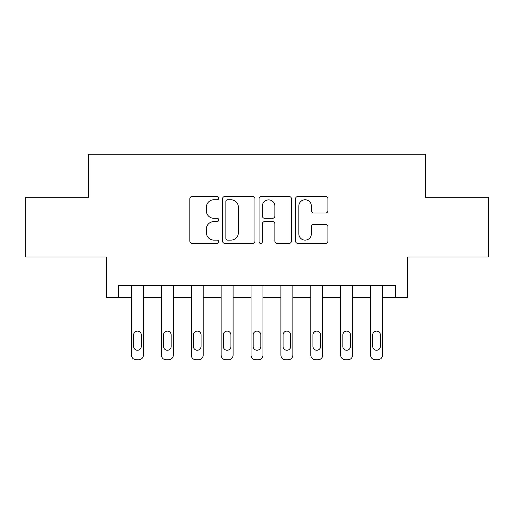 <?xml version="1.0" encoding="UTF-8"?>
<svg xmlns="http://www.w3.org/2000/svg" width="514" height="514" viewBox="0 0 514 514"><rect width="100%" height="100%" fill="white"/><g stroke="black" fill="none" stroke-linecap="round" stroke-linejoin="round"><path stroke-width="0.77" d="M218.752 198.121A1.645 1.645 0 0 0 217.107 196.476L192.172 196.476A2.345 2.345 0 0 0 189.827 198.822L189.827 241.066A2.345 2.345 0 0 0 192.172 243.411L217.107 243.411A1.645 1.645 0 0 0 218.752 241.766A1.645 1.645 0 0 0 217.107 240.128L213.882 240.128A7.511 7.511 0 0 1 206.371 232.617L206.371 229.096A7.511 7.511 0 0 1 213.882 221.585L217.107 221.585A1.645 1.645 0 0 0 218.752 219.947A1.645 1.645 0 0 0 217.107 218.302L213.882 218.302A7.511 7.511 0 0 1 206.371 210.791L206.371 207.27A7.511 7.511 0 0 1 213.882 199.766L217.107 199.766A1.645 1.645 0 0 0 218.752 198.121M325.58 213.021A2.345 2.345 0 0 0 327.926 210.676L327.926 198.822A2.345 2.345 0 0 0 325.58 196.476L297.889 196.476A2.345 2.345 0 0 0 295.544 198.822L295.544 241.066A2.345 2.345 0 0 0 297.889 243.411L325.58 243.411A2.345 2.345 0 0 0 327.926 241.066L327.926 226.751A2.345 2.345 0 0 0 325.58 224.406L313.733 224.406A2.345 2.345 0 0 0 311.381 226.751L311.381 233.851A6.277 6.277 0 0 1 305.104 240.128A6.277 6.277 0 0 1 298.827 233.851L298.827 206.043A6.277 6.277 0 0 1 305.104 199.766A6.277 6.277 0 0 1 311.381 206.043L311.381 210.676A2.345 2.345 0 0 0 313.733 213.021L325.58 213.021M395.658 297.645L407.615 297.645L407.615 257L488.3 257L488.3 197.235L425.547 197.235L425.547 154.2L88.453 154.2L88.453 197.235L25.7 197.235L25.7 257L106.385 257L106.385 297.645L131.488 297.645L131.488 355.02A4.78 4.78 0 0 0 136.268 359.8L138.658 359.8A4.78 4.78 0 0 0 143.445 355.02L143.445 297.645L161.37 297.645L161.37 355.02A4.78 4.78 0 0 0 166.15 359.8L168.547 359.8A4.78 4.78 0 0 0 173.327 355.02L173.327 297.645L191.253 297.645L191.253 355.02A4.78 4.78 0 0 0 196.04 359.8L198.43 359.8A4.78 4.78 0 0 0 203.21 355.02L203.21 297.645L221.142 297.645L221.142 355.02A4.78 4.78 0 0 0 225.922 359.8L228.312 359.8A4.78 4.78 0 0 0 233.093 355.02L233.093 297.645L251.025 297.645L251.025 355.02A4.78 4.78 0 0 0 255.805 359.8L258.195 359.8A4.78 4.78 0 0 0 262.975 355.02L262.975 297.645L280.907 297.645L280.907 355.02A4.78 4.78 0 0 0 285.688 359.8L288.078 359.8A4.78 4.78 0 0 0 292.858 355.02L292.858 297.645L310.79 297.645L310.79 355.02A4.78 4.78 0 0 0 315.57 359.8L317.96 359.8A4.78 4.78 0 0 0 322.747 355.02L322.747 297.645L340.673 297.645L340.673 355.02A4.78 4.78 0 0 0 345.453 359.8L347.849 359.8A4.78 4.78 0 0 0 352.63 355.02L352.63 297.645L370.555 297.645L370.555 355.02A4.78 4.78 0 0 0 375.342 359.8L377.732 359.8A4.78 4.78 0 0 0 382.512 355.02L382.512 297.645L395.658 297.645L395.658 285.688L118.342 285.688L118.342 297.645M254.944 198.822A2.345 2.345 0 0 0 252.599 196.476L224.907 196.476A2.345 2.345 0 0 0 222.562 198.822L222.562 241.066A2.345 2.345 0 0 0 224.907 243.411L252.599 243.411A2.345 2.345 0 0 0 254.944 241.066L254.944 198.822M261.401 196.476L289.093 196.476A2.345 2.345 0 0 1 291.438 198.822L291.438 241.066A2.345 2.345 0 0 1 289.093 243.411L277.239 243.411A2.345 2.345 0 0 1 274.894 241.066L274.894 223.931A2.345 2.345 0 0 0 272.548 221.585L264.684 221.585A2.345 2.345 0 0 0 262.339 223.931L262.339 241.766A1.645 1.645 0 0 1 260.694 243.411A1.645 1.645 0 0 1 259.056 241.766L259.056 198.822A2.345 2.345 0 0 1 261.401 196.476M227.49 199.766A1.645 1.645 0 0 0 225.852 201.404L225.852 238.483A1.645 1.645 0 0 0 227.49 240.128L230.895 240.128A7.511 7.511 0 0 0 238.406 232.617L238.406 207.27A7.511 7.511 0 0 0 230.895 199.766L227.49 199.766M274.894 206.159A6.277 6.277 0 0 0 268.616 199.882A6.277 6.277 0 0 0 262.339 206.159L262.339 215.957A2.345 2.345 0 0 0 264.684 218.302L272.548 218.302A2.345 2.345 0 0 0 274.894 215.957L274.894 206.159M143.445 285.688L143.445 355.02M131.488 285.688L131.488 355.02M141.292 346.41A3.823 3.823 0 0 1 137.463 350.24A3.823 3.823 0 0 1 133.64 346.41L133.64 334.935A3.823 3.823 0 0 1 137.463 331.112A3.823 3.823 0 0 1 141.292 334.935L141.292 346.41M136.268 359.8L138.658 359.8M173.327 285.688L173.327 355.02M161.37 285.688L161.37 355.02M171.175 346.41A3.823 3.823 0 0 1 167.352 350.24A3.823 3.823 0 0 1 163.523 346.41L163.523 334.935A3.823 3.823 0 0 1 167.352 331.112A3.823 3.823 0 0 1 171.175 334.935L171.175 346.41M166.15 359.8L168.547 359.8M203.21 285.688L203.21 355.02M191.253 285.688L191.253 355.02M201.058 346.41A3.823 3.823 0 0 1 197.235 350.24A3.823 3.823 0 0 1 193.405 346.41L193.405 334.935A3.823 3.823 0 0 1 197.235 331.112A3.823 3.823 0 0 1 201.058 334.935L201.058 346.41M196.04 359.8L198.43 359.8M233.093 285.688L233.093 355.02M221.142 285.688L221.142 355.02M230.94 346.41A3.823 3.823 0 0 1 227.117 350.24A3.823 3.823 0 0 1 223.288 346.41L223.288 334.935A3.823 3.823 0 0 1 227.117 331.112A3.823 3.823 0 0 1 230.94 334.935L230.94 346.41M225.922 359.8L228.312 359.8M262.975 285.688L262.975 355.02M251.025 285.688L251.025 355.02M260.823 346.41A3.823 3.823 0 0 1 257 350.24A3.823 3.823 0 0 1 253.177 346.41L253.177 334.935A3.823 3.823 0 0 1 257 331.112A3.823 3.823 0 0 1 260.823 334.935L260.823 346.41M255.805 359.8L258.195 359.8M292.858 285.688L292.858 355.02M280.907 285.688L280.907 355.02M290.712 346.41A3.823 3.823 0 0 1 286.883 350.24A3.823 3.823 0 0 1 283.06 346.41L283.06 334.935A3.823 3.823 0 0 1 286.883 331.112A3.823 3.823 0 0 1 290.712 334.935L290.712 346.41M285.688 359.8L288.078 359.8M322.747 285.688L322.747 355.02M310.79 285.688L310.79 355.02M320.595 346.41A3.823 3.823 0 0 1 316.765 350.24A3.823 3.823 0 0 1 312.942 346.41L312.942 334.935A3.823 3.823 0 0 1 316.765 331.112A3.823 3.823 0 0 1 320.595 334.935L320.595 346.41M315.57 359.8L317.96 359.8M352.63 285.688L352.63 355.02M340.673 285.688L340.673 355.02M350.477 346.41A3.823 3.823 0 0 1 346.648 350.24A3.823 3.823 0 0 1 342.825 346.41L342.825 334.935A3.823 3.823 0 0 1 346.648 331.112A3.823 3.823 0 0 1 350.477 334.935L350.477 346.41M345.453 359.8L347.849 359.8M382.512 285.688L382.512 355.02M370.555 285.688L370.555 355.02M380.36 346.41A3.823 3.823 0 0 1 376.537 350.24A3.823 3.823 0 0 1 372.708 346.41L372.708 334.935A3.823 3.823 0 0 1 376.537 331.112A3.823 3.823 0 0 1 380.36 334.935L380.36 346.41M375.342 359.8L377.732 359.8"/></g></svg>
